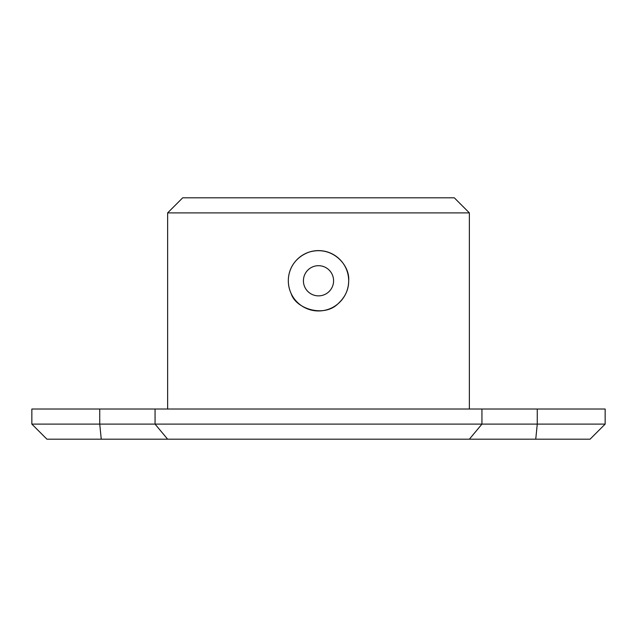 <?xml version="1.0" encoding="UTF-8"?>
<svg xmlns="http://www.w3.org/2000/svg" width="637" height="637" viewBox="0 0 637 637"><rect width="100%" height="100%" fill="white"/><g stroke="black" fill="none" stroke-linecap="round" stroke-linejoin="round"><path stroke-width="0.96" d="M535.749 439.196L537.262 424.107L605.15 424.107L590.061 439.196L46.939 439.196L31.85 424.107L31.85 409.018L155.062 409.018L155.062 424.107L31.85 424.107M155.062 409.018L537.262 409.018L537.262 424.107L155.062 424.107L167.635 439.196M605.15 424.107L605.15 409.018L537.262 409.018M469.365 409.018L469.365 212.893L454.285 197.804L182.715 197.804L167.635 212.893L167.635 409.018M333.589 280.782A15.089 15.089 0 0 1 310.96 293.848A15.089 15.089 0 0 1 310.96 267.715A15.089 15.089 0 0 1 333.589 280.782M469.365 212.893L167.635 212.893M348.67 280.782C348.765 289.58 345.119 297.336 337.737 304.032C323.715 317.656 295.656 308.818 291.197 293.633C284.341 279.014 289.556 259.203 309.176 252.085C332.618 245.157 350.135 265.533 348.67 280.782A30.17 30.17 0 0 1 303.411 306.915A30.17 30.17 0 0 1 303.411 254.649A30.17 30.17 0 0 1 348.67 280.782M469.365 439.196L481.938 424.107L481.938 409.018M101.251 439.196L99.738 424.107L99.738 409.018"/></g></svg>

